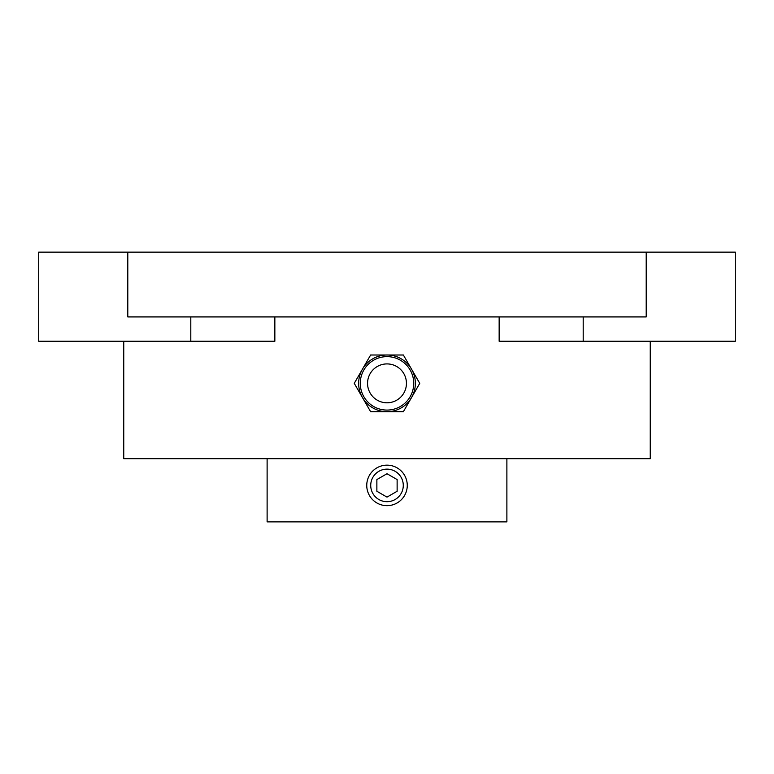 <?xml version="1.0" encoding="UTF-8"?>
<svg xmlns="http://www.w3.org/2000/svg" width="774" height="774" viewBox="0 0 774 774"><rect width="100%" height="100%" fill="white"/><g stroke="black" fill="none" stroke-linecap="round" stroke-linejoin="round"><path stroke-width="1.16" d="M397.13 491.258L387 497.111L376.87 491.258L376.87 479.57L387 473.727L397.13 479.57L397.13 491.258M366.75 485.414A20.25 20.25 0 0 1 397.13 467.873A20.25 20.25 0 0 1 397.13 502.955A20.25 20.25 0 0 1 366.75 485.414M370.727 485.414A16.273 16.273 0 0 1 395.137 471.318A16.273 16.273 0 0 1 395.137 499.511A16.273 16.273 0 0 1 370.727 485.414M123.753 341.237L123.753 458.682L650.247 458.682L650.247 341.237M499.153 316.934L499.153 341.237L735.3 341.237L735.3 316.934L735.3 341.237M190.801 316.934L190.801 341.237L274.847 341.237L274.847 316.934M267.117 458.682L267.117 521.87L506.883 521.87L506.883 458.682M735.3 252.131L735.3 316.934L735.3 252.131L38.7 252.131L38.7 341.237L190.801 341.237M646.203 252.131L646.203 316.934L127.797 316.934L127.797 252.131M387 411.7L403.37 411.7L419.74 383.353L403.37 355.005L370.63 355.005L354.26 383.353L370.63 411.7L387 411.7A28.348 28.348 0 0 0 411.555 369.179A28.348 28.348 0 0 0 362.445 369.179A28.348 28.348 0 0 0 387 411.7M413.732 383.353A26.732 26.732 0 0 0 373.639 360.21A26.732 26.732 0 0 0 373.639 406.505A26.732 26.732 0 0 0 413.732 383.353M406.437 383.353A19.437 19.437 0 0 0 377.277 366.518A19.437 19.437 0 0 0 377.277 400.187A19.437 19.437 0 0 0 406.437 383.353M583.199 316.934L583.199 341.237M38.7 316.934L38.7 341.237"/></g></svg>
